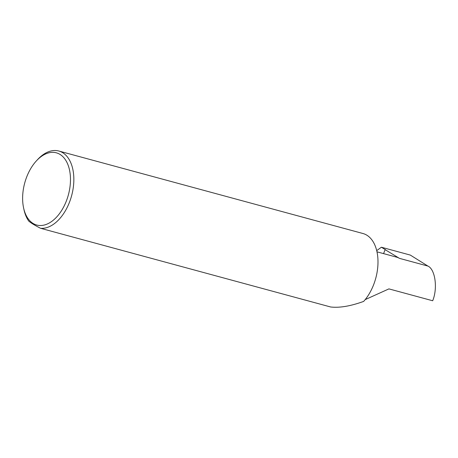 <?xml version="1.0" encoding="UTF-8"?>
<svg xmlns="http://www.w3.org/2000/svg" width="458" height="458" viewBox="0 0 458 458"><rect width="100%" height="100%" fill="white"/><g stroke="black" fill="none" stroke-linecap="round" stroke-linejoin="round"><path stroke-width="0.69" d="M376.968 251.826L396.748 257.19A27.852 16.843 105.2 0 1 399.433 258.352L427.898 266.069C435.243 269.247 437.871 288.322 432.678 300.757L388.916 288.889L365.181 299.624M26.724 176.885A37.413 22.619 105.2 0 1 36.354 160.924A37.413 22.619 105.2 0 1 64.721 158.8A37.413 22.619 105.2 0 1 66.37 200.97A37.413 22.619 105.2 0 1 42.886 225.319A37.413 22.619 105.2 0 1 23.598 207.943A37.413 22.619 105.2 0 1 26.724 176.885M23.598 207.943L23.971 209.655A39.8 24.062 -74.8 0 0 28.791 221.128C31.121 223.092 35.054 225.479 40.602 228.302A39.8 24.062 -74.8 0 0 69.473 202.241A39.8 24.062 -74.8 0 0 58.801 151.014A39.8 24.062 -74.8 0 0 37.539 159.636L36.354 160.924M40.602 228.302L330.67 306.986C339.544 308.016 350.542 306.156 363.663 301.404A39.8 24.062 -74.8 0 0 373.619 284.739A39.8 24.062 -74.8 0 0 362.948 233.511L58.801 151.014M427.898 266.069L410.328 255.083L381.377 247.228L376.699 250.641M383.575 253.618L385.115 249.65L385.464 249.69L381.377 247.228M385.115 249.65L399.433 258.352"/></g></svg>
